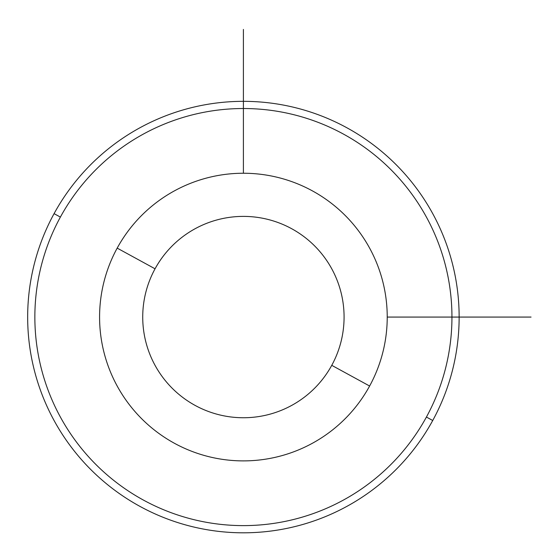 <?xml version="1.0" encoding="UTF-8"?>
<svg xmlns="http://www.w3.org/2000/svg" width="559" height="559" viewBox="0 0 559 559"><rect width="100%" height="100%" fill="white"/><g stroke="black" fill="none" stroke-linecap="round" stroke-linejoin="round"><path stroke-width="0.84" d="M369.618 386.024A143.824 143.824 0 0 0 312.355 190.85A143.824 143.824 0 0 0 117.187 248.119A143.824 143.824 0 0 0 174.45 443.287A143.824 143.824 0 0 0 369.618 386.024L331.753 365.334A100.676 100.676 0 0 0 291.672 228.715A100.676 100.676 0 0 0 155.053 268.802L117.187 248.119A143.824 143.824 0 0 1 312.355 190.85A143.824 143.824 0 0 1 369.618 386.024A143.824 143.824 0 0 1 174.45 443.287A143.824 143.824 0 0 1 117.187 248.119L155.053 268.802A100.676 100.676 0 0 0 195.133 405.422A100.676 100.676 0 0 0 331.753 365.334L369.618 386.024M331.753 365.334A100.676 100.676 0 0 1 195.133 405.422A100.676 100.676 0 0 1 155.053 268.802A100.676 100.676 0 0 1 291.672 228.715A100.676 100.676 0 0 1 331.753 365.334M60.386 217.088A208.542 208.542 0 0 1 343.387 134.055A208.542 208.542 0 0 1 426.419 417.049A208.542 208.542 0 0 1 143.418 500.081A208.542 208.542 0 0 1 60.386 217.088L54.076 213.643A215.732 215.732 0 0 1 346.832 127.745A215.732 215.732 0 0 1 432.729 420.501L426.419 417.049A208.542 208.542 0 0 0 343.387 134.055A208.542 208.542 0 0 0 60.386 217.088A208.542 208.542 0 0 0 143.418 500.081A208.542 208.542 0 0 0 426.419 417.049L432.729 420.501A215.732 215.732 0 0 1 139.974 506.398A215.732 215.732 0 0 1 54.076 213.643L60.386 217.088M432.729 420.501A215.732 215.732 0 0 0 346.832 127.745A215.732 215.732 0 0 0 54.076 213.643A215.732 215.732 0 0 0 139.974 506.398A215.732 215.732 0 0 0 432.729 420.501M387.226 317.072L531.05 317.072M243.403 173.248L243.403 29.424"/></g></svg>
